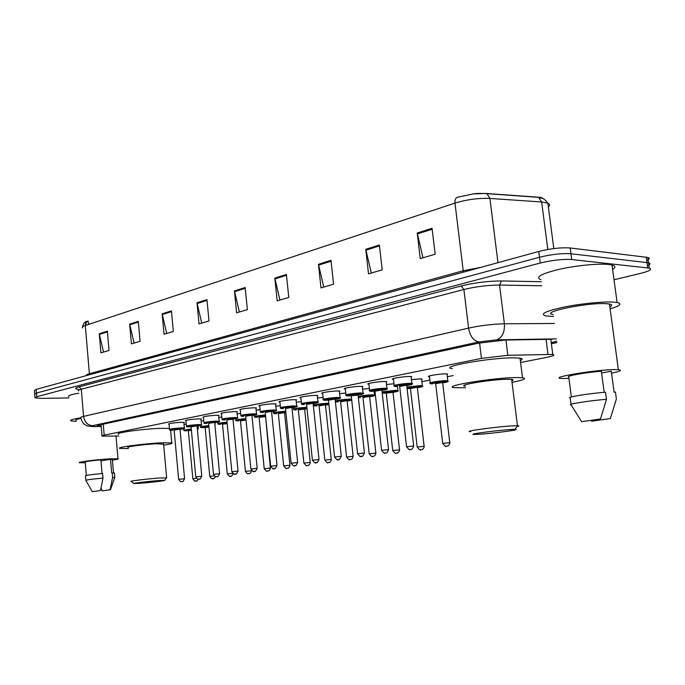 <?xml version="1.0" encoding="UTF-8"?>
<svg xmlns="http://www.w3.org/2000/svg" width="685" height="685" viewBox="0 0 685 685"><rect width="100%" height="100%" fill="white"/><g stroke="black" fill="none" stroke-linecap="round" stroke-linejoin="round"><path stroke-width="1.03" d="M169.101 424.22L168.596 424.143C169.178 423.424 173.416 422.808 181.319 422.294L184.333 422.38L183.88 422.808M185.977 420.847L185.464 420.77C186.037 420.016 190.37 419.374 198.462 418.86L201.424 418.946L200.962 419.391M203.445 417.345L202.923 417.268C203.488 416.489 207.915 415.829 216.212 415.298L219.114 415.393L218.643 415.863M221.529 413.731L221.007 413.654C221.563 412.832 226.101 412.147 234.604 411.608L237.438 411.711L236.967 412.199M240.281 409.981L239.75 409.904C240.298 409.039 244.939 408.337 253.673 407.78L256.43 407.883L255.959 408.406M259.735 406.094L259.187 406.017C256.729 405.58 267.492 403.91 273.452 403.816L276.132 403.919L275.653 404.475M279.917 402.061L279.369 401.975C276.74 401.53 287.931 399.775 293.985 399.697L296.579 399.809L296.091 400.391M300.886 397.865L300.321 397.788C297.521 397.326 309.166 395.476 315.323 395.416L317.814 395.528L317.326 396.144M322.669 393.515L322.104 393.438C319.116 392.959 331.24 391.007 337.5 390.964L339.897 391.084L339.4 391.734M345.334 388.994L344.752 388.917C341.558 388.421 354.222 386.349 360.567 386.34L362.862 386.451L362.365 387.145M368.924 384.285L368.333 384.208C364.925 383.703 378.146 381.502 384.593 381.519L386.768 381.631L386.272 382.367M393.507 379.379L392.899 379.302C389.251 378.788 403.088 376.45 409.63 376.493L411.685 376.613L411.18 377.392M237.13 413.894L240.623 413.389M256.13 410.144L260.086 409.596M275.832 406.256L280.293 405.674M296.288 402.223L301.272 401.607M218.806 417.516L221.854 417.045M184.025 424.4L186.269 424.006M201.116 421.018L203.745 420.59M317.532 398.045L323.089 397.386M339.614 393.695L345.771 393.01M362.588 389.174L369.395 388.481M386.511 384.473L394.003 383.771M411.437 379.584L420.188 378.891L422.157 379.002L421.66 379.721M429.512 376.759L428.913 376.69C425.222 376.185 439.368 373.804 445.729 373.864L447.579 373.967L447.074 374.729M520.574 362.485L545.654 357.604C553.146 356.08 555.518 355.018 552.769 354.428L507.859 355.292L481.461 358.375L104.189 435.146C102.125 435.574 101.406 435.9 102.039 436.122L118.899 436.028M170.625 430.505L172.826 430.077C165.35 430.42 174.178 428.69 181.268 428.442C185.275 428.382 184.873 428.716 180.052 429.444C183.974 428.87 185.404 428.365 184.359 427.937L184.376 428.159M421.883 381.665L429.906 380.106M447.314 376.724L453.145 375.585M68.98 397.925L41.734 398.387L35.004 397.865L36.742 396.718L540.26 263.023C552.213 260.154 562.702 258.99 571.71 259.546L649.294 268.135C652.565 269.316 649.688 271.063 640.655 273.366L614.008 279.763M34.969 397.403L34.721 394.226L36.451 393.053L539.506 257.243C551.459 254.332 561.931 253.167 570.947 253.758L648.541 262.783C650.801 263.434 650.425 264.427 647.428 265.78M552.161 339.281L505.008 340.043L478.55 343.176L99.53 424.974C97.484 425.419 96.782 425.77 97.407 426.019L101.209 426.284M551.245 342.654L556.691 341.121M34.721 394.226L36.451 393.053L539.506 257.243C551.459 254.332 561.931 253.167 570.947 253.758L648.541 262.783L649.294 268.135M82.645 327.944C81.789 327.207 82.68 326.394 85.317 325.495L89.384 373.762L463.214 270.738L454.986 203.102C454.729 199.977 455.508 198.042 457.332 197.28L473.095 193.932L485.879 193.453L486.949 193.667L489.921 198.436C478.361 197.991 466.716 199.549 454.986 203.102L85.317 325.495L85.711 323.055L87.423 321.239C84.871 321.539 83.245 323.423 82.543 326.899M486.23 193.478L537.511 197.143L538.607 197.348L541.638 201.981L489.921 198.436L497.969 262.663M537.905 197.169L543.693 198.796M34.678 393.755L34.43 390.596L36.159 389.388L538.761 251.472C550.697 248.518 561.169 247.353 570.177 247.979L647.796 257.44C650.048 258.108 649.688 259.135 646.691 260.514M330.975 260.343L333.569 284.198L320.991 287.906L318.457 264.307L330.975 260.343M379.37 245.007L382.196 269.847L368.521 273.88L365.764 249.323L379.37 245.007M432.064 228.31L435.155 254.212L420.248 258.613L417.233 233.011L432.064 228.31M206.947 299.636L209.002 320.965L199.018 323.911L197.006 302.787L206.947 299.636M171.421 310.896L173.331 331.489L164.032 334.237L162.157 313.833L171.421 310.896M138.302 321.393L140.082 341.301L131.4 343.861L129.653 324.125L138.302 321.393M107.357 331.197L109.018 350.472L100.9 352.869L99.265 333.758L107.357 331.197M286.381 274.471L288.779 297.418L277.168 300.843L274.822 278.136L286.381 274.471M245.161 287.529L247.379 309.637L236.625 312.805L234.458 290.919L245.161 287.529M88.468 324.45L88.185 321.102L86.772 321.676M85.813 322.849L86.207 325.195M88.416 323.885L89.666 324.056M239.365 312L234.458 290.919M279.917 300.03L274.822 278.136M103.538 352.09L99.265 333.758M134.072 343.074L129.653 324.125M166.72 333.441L162.157 313.833M201.732 323.106L197.006 302.787M422.996 257.8L417.233 233.011M371.287 273.067L365.764 249.323M323.757 287.092L318.457 264.307M85.3 462.769L79.571 462.726C76.121 462.204 96.354 459.584 109.6 458.856L117.966 458.762C118.899 459.027 117.049 459.507 112.417 460.2M102.048 473.532L100.892 459.832C90.343 460.825 85.137 461.604 85.248 462.152L86.353 475.424M92.638 491.659L100.489 490.537L92.638 491.659M85.848 480.39C85.796 479.954 91.516 479.175 102.998 478.079L102.613 473.481C91.131 474.577 85.419 475.364 85.471 475.844L85.83 480.211M100.489 490.537L102.998 478.079M100.986 460.937L110.508 459.267L112.366 459.592M110.508 459.267L111.672 472.915L114.429 473.052M76.078 420.333C75.179 419.871 76.797 419.246 80.933 418.458M76.163 421.412L70.863 420.847C69.596 420.093 72.91 419.092 80.796 417.85M68.877 396.649C67.601 395.69 70.906 394.543 78.801 393.207M110.097 489.775L102.219 490.897L110.097 489.775L112.623 477.394L114.763 477.599M102.219 490.897L101.037 488.071M112.229 472.83L112.623 477.394M158.355 480.622L164.554 480.331C167.405 480.476 150.743 482.471 140.202 483.25L133.858 483.567C130.484 483.473 147.626 481.409 158.355 480.622M131.229 481.418C127.615 481.255 147.284 478.875 159.562 477.993L166.489 477.959M163.604 444.188L156.48 443.752C144.21 444.308 124.627 446.962 128.266 447.553M128.352 448.555L119.978 448.418C114.618 447.553 143.473 443.64 161.463 442.835L171.755 442.87C173.279 443.332 170.591 444.094 163.698 445.173M118.745 434.179C113.376 433.048 142.163 428.964 160.153 428.365L169.486 428.425M511.584 429.478L514.897 429.384C522.997 429.452 491.179 433.691 477.907 434.358L474.491 434.47C465.226 434.555 497.918 430.129 511.584 429.478M470.852 431.627C460.774 431.61 498.243 426.481 513.836 425.796L517.654 425.71C519.47 425.787 519.256 426.07 517.004 426.584M511.832 380.74C513.587 380.081 513.536 379.627 511.661 379.396L508.03 379.259C492.412 379.199 455.234 385.304 465.372 386.177M465.56 387.761L454.592 387.693C439.676 386.443 494.416 377.426 517.346 377.546L522.501 377.743C527.159 378.522 523.674 380.047 512.029 382.316M452.323 368.676C437.373 366.912 491.924 357.296 514.872 357.87L520.035 358.204C522.835 358.675 522.929 359.462 520.326 360.567M553.497 316.513L545.68 315.913C539.669 314.072 545.602 311.161 563.481 307.18C580.478 303.669 603.511 301.366 613.846 302.136L617.116 302.53C622.425 303.806 620.096 305.904 610.104 308.824M540.996 279.685C534.934 277.314 540.782 273.906 558.532 269.47C575.417 265.592 598.365 263.314 608.725 264.487L611.996 265.035C615.661 266.028 615.866 267.501 612.604 269.462M568.944 378.454L561.554 378.462C547.187 377.7 597.44 369.361 615.704 369.617L618.367 369.703C622.614 370.183 620.336 371.347 611.525 373.188M553.24 314.569C538.787 312.394 588.458 302.128 606.782 303.72L609.453 304.037C612.287 304.628 612.416 305.578 609.838 306.889M604.187 392.334L601.361 371.261C586.386 372.28 564.791 376.142 568.755 377.033L571.367 396.957M581.633 421.686L600.462 418.997L581.633 421.686L571.085 404.844C566.17 404.338 590.307 400.519 606.499 399.312L605.549 392.222C589.365 393.395 565.253 397.326 570.185 397.934L571.025 404.338M600.462 418.997L606.499 399.312M601.593 372.965L611.268 371.27L611.328 371.715M611.268 371.27L614.094 392.231L615.438 392.017L616.38 399.038L610.361 418.526L591.583 421.198L610.361 418.526M103.255 424.169L104.189 435.146M479.569 342.962L481.461 358.375M505.95 340.025L507.859 355.292M546.056 339.375L547.974 354.273M78.432 389.414C74.631 388.892 74.836 388.044 79.049 386.854L461.27 285.962C474.833 282.657 488.225 280.987 501.454 280.944L541.261 281.723M36.742 396.718L36.159 389.388M647.719 267.869L646.22 257.158M571.71 259.546L570.177 247.979M540.26 263.023L538.761 251.472M556.4 338.878L496.719 339.828L478.952 341.943L92.535 425.676C90.103 426.267 90.608 426.558 94.068 426.55L87.808 426.07L85.026 424.768C82.894 423.261 81.498 420.958 80.847 417.876C80.034 417.507 80.933 417.011 83.561 416.394L81.301 389.217C78.689 389.911 77.79 390.501 78.621 390.972M92.535 425.676C87.543 425.274 84.555 422.183 83.561 416.394L468.583 328.098C480.707 325.503 492.643 324.074 504.383 323.791L499.536 285.063C487.806 285.123 475.929 286.595 463.882 289.498L81.301 389.217L79.049 386.854M496.719 339.828C502.276 337.577 504.828 332.225 504.383 323.791L554.396 323.474M541.784 285.782L499.536 285.063L501.454 280.944M478.952 341.943C473.583 340.984 470.124 336.369 468.583 328.098L463.882 289.498L461.27 285.962M94.068 426.55L101.217 426.455M551.365 343.613L556.871 342.491M548.36 206.947C550.183 205.389 550.021 204.121 547.863 203.154L541.638 201.981L547.829 249.477M463.291 272.176L463.214 270.738L480.853 267.356M86.49 375.577C85.95 375.055 86.918 374.447 89.384 373.762L89.367 374.789M245.247 288.317L234.587 291.682M207.024 300.398L197.126 303.524M171.49 311.632L162.276 314.543M138.361 322.096L129.765 324.818M107.417 331.882L99.376 334.417M286.467 275.284L274.959 278.923M331.069 261.19L318.593 265.129M379.464 245.889L365.91 250.179M432.175 229.235L417.388 233.902M191.32 429.435C184.068 430.291 182.638 430.728 187.039 430.745L187.005 430.745C184.428 430.848 183.409 430.685 183.948 430.257L191.269 428.913M198.53 479.175C196.997 480.981 196.03 481.589 195.645 480.998L196.27 480.913L195.67 480.998C195.533 480.253 195.636 482.925 192.845 478.798L196.389 478.335M191.398 430.206L188.358 430.754L192.836 478.764M197.297 428.57L198.367 428.861M188.349 430.677L191.346 429.683M197.391 429.555L197.348 429.127M208.891 426.138C201.022 427.02 199.292 427.5 203.71 427.56C201.184 427.663 200.174 427.5 200.662 427.063C200.345 426.669 203.068 426.181 208.839 425.599M215.587 476.657C214.028 478.627 213.035 479.286 212.615 478.635C212.538 477.882 212.615 480.596 209.781 476.4L214.148 475.861M213.266 478.55L212.641 478.635L213.266 478.55M208.968 426.935L205.14 427.56L209.773 476.366M204.961 427.157L208.916 426.395M205.115 427.483L203.685 427.56L205.894 427.14M227.086 422.731C218.592 423.638 216.554 424.152 220.964 424.263L220.93 424.263C218.515 424.366 217.522 424.195 217.95 423.758C217.702 423.313 220.724 422.782 227.035 422.183M233.251 473.823C231.727 476.161 230.699 476.957 230.169 476.195C230.194 477.068 229.244 476.315 227.3 473.926L232.566 473.301M230.845 476.101L230.203 476.195L230.845 476.101M227.163 423.561L222.497 424.263L227.292 473.883M222.488 424.161L227.112 423.013M245.949 419.203C236.839 420.128 234.458 420.684 238.808 420.855L238.774 420.855C236.445 420.958 235.469 420.787 235.845 420.342C235.691 419.828 239.048 419.263 245.898 418.646M240.452 420.736L245.983 419.528M246.018 419.905L245.453 419.999L246.018 419.905M246.035 420.102L240.461 420.838L245.427 471.314M251.455 470.424L251.481 470.698C252.054 471.126 249.52 474.38 249.683 473.472L248.347 473.669C248.261 472.89 248.338 475.681 245.435 471.357L251.489 470.741M249.049 473.575L248.381 473.669L249.049 473.575M254.837 417.233L254.375 416.805C254.375 416.215 258.065 415.607 265.463 414.99M265.515 415.564C255.805 416.48 253.065 417.071 257.295 417.328L254.906 417.259M259.675 416.874C257.697 416.685 259.298 416.386 264.47 415.958L265.557 415.975M265.575 416.146L264.17 416.437L265.575 416.12M265.181 416.685L259.067 417.302L264.213 468.651M265.532 416.086L270.361 468.026C270.917 468.463 268.503 471.691 268.563 470.843L267.21 471.049C267.21 471.956 266.225 471.169 264.222 468.703L270.361 468.069M285.825 411.796C278.632 412.07 269.342 413.937 276.44 413.671L276.397 413.671C274.265 413.766 273.324 413.586 273.58 413.141C273.794 412.456 277.853 411.813 285.765 411.205M278.906 413.201C276.98 412.995 278.641 412.678 283.881 412.25C285.594 412.233 285.499 412.404 283.573 412.738L278.341 413.637L283.684 465.894M284.549 412.995L289.926 465.303M283.684 465.946L289.926 465.252C290.5 465.689 288.051 468.985 288.111 468.12L286.681 468.343C286.732 469.259 285.731 468.463 283.684 465.946M287.443 468.24L286.724 468.334L287.443 468.24M284.635 412.927L285.928 412.73L284.635 412.927M293.856 409.733L293.488 409.339C294.028 408.534 298.48 407.858 306.863 407.301M306.931 407.9L306.606 407.909C299.636 408.072 288.83 410.144 296.288 409.878L294.182 409.827M304.645 409.176L298.326 409.835L303.875 463.034M303.695 408.911L305.039 408.543L304.628 409.048L310.211 462.384C310.802 462.82 308.327 466.185 308.387 465.303L306.914 465.526C306.983 466.459 305.972 465.646 303.875 463.094L310.219 462.435M307.702 465.423L306.957 465.526L307.702 465.423M298.848 409.39C296.973 409.168 298.694 408.842 304.012 408.406M304.731 409.108L307.017 408.731L304.731 409.108M328.868 403.902L327.593 403.902C320.614 404.039 309.397 406.196 316.89 405.948L316.83 405.957C314.92 406.042 314.021 405.862 314.15 405.392C311.649 405.023 322.352 403.371 327.918 403.277L328.8 403.268M319.544 405.443C317.72 405.195 319.51 404.852 324.895 404.415C326.557 404.415 326.445 404.587 324.562 404.938L319.073 405.888L324.827 460.072M325.486 405.212L331.283 459.455M324.827 460.132L331.275 459.395C331.865 459.849 329.357 463.274 329.416 462.375L327.918 462.606C327.995 463.557 326.968 462.735 324.827 460.132M328.731 462.495L327.961 462.606L328.731 462.495M325.58 405.152L328.928 404.535L325.58 405.152M335.915 401.667L335.35 401.222M335.333 401.059C338.03 400.134 342.825 399.483 349.727 399.107L351.619 399.149M351.713 400.049L347.226 401.042C352.236 400.211 352.955 399.783 349.384 399.74C342.397 399.86 330.752 402.095 338.262 401.864L336.412 401.821M341.027 401.341C339.272 401.067 341.121 400.716 346.584 400.28C348.211 400.28 348.1 400.46 346.242 400.811L340.608 401.795L346.584 456.989M347.132 401.093L353.152 456.364M346.593 457.058L353.143 456.304C352.638 458.299 351.936 459.335 351.045 459.404L349.718 459.575C349.804 460.534 348.759 459.695 346.593 457.058M350.574 459.464L349.778 459.575L350.574 459.464M358.229 396.521C362.022 395.605 366.74 395.022 372.392 394.765L374.489 395.245M374.044 391.246L374.447 394.843C372.837 395.69 378.599 394.92 369.712 396.769C374.789 395.921 375.56 395.476 372.032 395.416C365.799 395.742 361.218 396.358 358.306 397.257M358.341 397.514L360.438 397.634M363.35 397.077C361.654 396.786 363.581 396.418 369.121 395.973C370.722 395.981 370.602 396.161 368.77 396.521L362.981 397.54L369.198 453.787M369.617 396.82L375.885 453.153M369.206 453.855L375.877 453.085C375.397 455.088 374.695 456.142 373.753 456.244L372.383 456.424C372.486 457.4 371.424 456.544 369.206 453.855M373.282 456.304L372.443 456.424L373.282 456.304M382.076 391.888L395.964 390.253L397.968 390.758M397.48 386.537L397.916 390.339C396.23 391.221 402.275 390.373 393.087 392.325C398.242 391.46 399.072 390.989 395.596 390.921L382.153 392.573M382.221 393.199L386.152 393.096L382.221 393.199M386.22 392.95L386.134 392.651C385.235 392.265 387.376 391.888 392.565 391.503C394.123 391.512 393.995 391.7 392.197 392.06M393.01 392.368L386.246 393.113L392.719 450.456M392.197 392.051L393.455 391.649L392.993 392.197L399.518 449.728C399.971 450.918 397.351 453.761 397.377 452.956L395.956 453.153C396.058 454.146 394.988 453.273 392.728 450.533L399.526 449.805M396.889 453.025L396.024 453.145L396.889 453.025M406.924 387.085L420.496 385.552L422.414 386.092M421.566 378.933L422.345 385.638C420.564 386.537 426.952 385.646 417.413 387.71C422.645 386.811 423.544 386.323 420.11 386.237L407.001 387.761M407.104 388.635L410.383 388.498L407.104 388.635M410.435 388.335L410.349 388.035C409.416 387.642 411.608 387.239 416.959 386.845C418.475 386.854 418.347 387.051 416.574 387.41L410.452 388.515L417.199 446.988M417.353 387.736L424.143 446.329M417.208 447.074L424.135 446.243C424.597 447.442 421.943 450.362 421.96 449.54L420.487 449.737C420.616 450.756 419.52 449.865 417.208 447.074M421.472 449.608L420.564 449.728L421.472 449.608M430.514 383.557L430.274 383.249C426.823 382.829 440.095 380.646 446.055 380.663L447.793 380.74L447.87 381.237M442.75 382.889C448.058 381.973 449.026 381.468 445.661 381.365C438.717 381.365 425.034 383.994 432.62 383.848L431.353 383.823M435.6 383.232C434.598 382.821 436.859 382.401 442.373 381.99C443.846 382.007 443.717 382.204 441.971 382.572L435.669 383.72L442.698 443.383M442.698 382.915L449.78 442.698M442.707 443.469L449.771 442.613C450.396 443.118 447.81 446.868 447.75 445.926L446.046 446.183C446.183 447.211 445.07 446.303 442.707 443.469M447.074 446.046L446.132 446.175L447.074 446.046M447.271 381.434L442.835 382.324M435.061 383.206L432.081 383.335M172.8 430.086C170.103 430.189 169.041 430.017 169.597 429.581C170.137 428.947 174.118 428.373 181.525 427.877L184.359 427.937L183.837 422.311M174.923 429.675C172.697 429.546 174.11 429.272 179.145 428.853C181.071 428.819 180.977 428.973 178.888 429.307L174.118 430.094L178.639 479.286M180.035 429.521L184.582 478.687C181.953 483.884 182.595 480.468 181.516 481.572L182.15 481.487L181.542 481.572C181.414 480.81 181.482 483.55 178.648 479.32L184.59 478.729M200.91 418.869L201.458 424.597C202.529 425.034 201.082 425.556 197.117 426.147C201.964 425.411 202.392 425.068 198.41 425.111C191.286 425.351 182.15 427.14 189.677 426.806C187.039 426.909 185.986 426.738 186.483 426.293C187.022 425.625 191.089 425.042 198.676 424.537L201.476 424.846M191.877 426.378L196.21 425.539C198.119 425.505 198.025 425.659 195.944 426.001L191.072 426.806L195.756 476.837M197.075 426.224L201.784 476.229C199.138 481.495 199.78 478.044 198.667 479.166C198.547 478.395 198.641 481.153 195.764 476.871L201.784 476.272M198.701 479.166L199.326 479.072L198.701 479.166M218.592 415.315L219.157 421.147C220.493 421.515 219.029 422.046 214.773 422.731C219.654 421.986 220.116 421.626 216.16 421.66C209.011 421.883 199.549 423.732 207.11 423.416L207.076 423.416C204.541 423.518 203.505 423.339 203.967 422.893C204.498 422.2 208.66 421.592 216.443 421.078L219.183 421.403M209.396 422.979L213.883 422.097C215.766 422.071 215.672 422.234 213.609 422.576L208.625 423.407L213.48 474.294M214.713 422.808L219.594 473.678C216.914 479.046 217.582 475.527 216.434 476.674C216.357 475.887 216.391 478.695 213.48 474.345L219.594 473.72M216.46 476.666L217.119 476.58L216.46 476.666M236.907 411.634L237.489 417.559C238.637 418.013 237.156 418.561 233.063 419.203C237.978 418.432 238.483 418.064 234.553 418.081C227.377 418.295 217.565 420.213 225.177 419.905L225.134 419.905C222.702 420.008 221.683 419.828 222.077 419.374C222.608 418.646 226.863 418.013 234.835 417.49L237.515 417.841M227.54 419.451L232.189 418.544C234.047 418.518 233.953 418.689 231.907 419.032L233.32 418.681M232.986 419.271L226.812 419.888L231.838 471.665M233.371 418.672L232.977 419.16L238.046 471.04C235.332 476.503 236.025 472.924 234.835 474.088C234.852 474.996 233.859 474.208 231.847 471.717L238.046 471.083M234.869 474.088L235.546 473.986L234.869 474.088M241.274 416.146L240.855 415.726C241.368 414.956 245.727 414.305 253.912 413.766L256.533 414.151M255.899 407.806L256.498 413.851C257.68 414.305 256.181 414.87 252.011 415.538C256.978 414.75 257.509 414.365 253.621 414.374C246.412 414.571 236.239 416.557 243.894 416.266L241.445 416.197M246.352 415.795L251.172 414.853C253.005 414.836 252.902 415.007 250.873 415.358L245.658 416.232L250.873 468.942M251.926 415.607L257.175 468.3C254.426 473.866 255.145 470.218 253.904 471.408C253.947 472.333 252.936 471.528 250.881 468.994L257.183 468.352M253.947 471.408L254.649 471.306L253.947 471.408M260.702 412.344L260.317 411.942C260.831 411.137 265.292 410.461 273.7 409.913L276.252 410.315M275.584 403.842L276.218 409.998C277.485 410.443 275.969 411.026 271.662 411.736C276.68 410.94 277.254 410.538 273.392 410.529C266.174 410.709 255.616 412.772 263.305 412.49L261.002 412.438M265.814 412.002C263.776 411.788 265.463 411.462 270.858 411.026C272.664 411.017 272.561 411.188 270.549 411.548L265.206 412.447L270.618 466.117M271.577 411.805L277.023 465.457C274.257 471.117 274.968 467.427 273.7 468.634C273.735 469.567 272.707 468.746 270.626 466.177L277.031 465.517M273.743 468.626L274.471 468.523L273.743 468.626M280.884 408.406L280.533 408.012C278.076 407.626 288.565 406.017 294.25 405.905L296.716 406.342M296.023 399.732L296.682 405.991C298.223 406.368 296.682 406.976 292.058 407.798C297.127 406.976 297.752 406.556 293.925 406.539C286.69 406.693 275.721 408.842 283.453 408.577L281.278 408.525M286.056 408.072C284.07 407.832 285.816 407.498 291.288 407.053C293.069 407.044 292.957 407.224 290.971 407.592L285.491 408.525L291.116 463.18M291.964 407.858L297.624 462.512C294.824 468.275 295.569 464.516 294.242 465.749C294.293 466.699 293.257 465.86 291.125 463.248L297.632 462.572M294.285 465.74L295.047 465.637L294.285 465.74M301.845 404.313L301.52 403.936C298.9 403.542 309.817 401.838 315.588 401.752L317.934 401.838C319.527 402.223 317.968 402.84 313.233 403.705M313.242 403.705C318.371 402.866 319.039 402.429 315.254 402.395C308.002 402.523 296.614 404.758 304.371 404.51L302.333 404.467M307.077 403.987C305.15 403.722 306.966 403.371 312.514 402.926C314.261 402.926 314.15 403.114 312.18 403.474L306.563 404.441L312.411 460.132M313.148 403.756L319.03 459.447C316.179 465.329 316.975 461.485 315.579 462.752C315.648 463.719 314.595 462.872 312.42 460.2L319.039 459.515M315.631 462.743L316.419 462.632L315.631 462.743M323.637 400.057L323.329 399.697C320.537 399.295 331.917 397.497 337.782 397.428L340.077 397.916M335.248 399.449C340.445 398.584 341.173 398.131 337.431 398.088C330.17 398.19 318.319 400.511 326.12 400.288M328.92 399.74C327.062 399.458 328.946 399.09 334.58 398.636C336.292 398.644 336.172 398.833 334.237 399.201L328.466 400.203L334.554 456.963M335.162 399.492L341.284 456.261C338.244 462.563 338.707 458.231 337.774 459.635C337.842 460.62 336.772 459.755 334.563 457.041L341.293 456.33M337.825 459.626L338.647 459.515L337.825 459.626M346.31 395.639L346.019 395.296C343.031 394.877 354.907 392.976 360.867 392.925L363.067 393.447M348.725 395.887L351.182 395.776L348.691 395.896C340.899 396.093 353.237 393.678 360.507 393.601C364.197 393.669 363.41 394.14 358.135 395.022C363.11 394.08 364.737 393.413 363.016 393.019L362.279 386.374M351.645 395.322C349.855 395.014 351.816 394.628 357.536 394.175C359.214 394.183 359.094 394.38 357.176 394.757M358.067 395.057L351.251 395.793L357.587 453.667M357.176 394.748L358.512 394.337L358.05 394.885L364.437 452.948C361.355 459.387 361.834 454.951 360.858 456.39C360.944 457.392 359.856 456.51 357.596 453.744L364.446 453.025M360.918 456.381L361.766 456.261L360.918 456.381M369.909 391.032L369.643 390.707C366.449 390.279 378.856 388.267 384.901 388.241L386.948 388.335L387.008 388.797M381.956 390.416C387.316 389.508 388.172 389.011 384.525 388.934C377.264 388.986 364.411 391.503 372.263 391.315M374.892 390.724C373.882 390.322 376.056 389.928 381.434 389.534C383.069 389.542 382.949 389.748 381.057 390.125L374.969 391.203L381.571 450.242M381.913 390.441L388.549 449.497C386.7 454.712 385.835 452.228 386.057 452.879L384.893 453.016C384.987 454.035 383.883 453.136 381.579 450.319L388.558 449.574M384.961 453.008L385.852 452.879L384.961 453.008M394.492 386.246L394.252 385.938C390.835 385.501 403.816 383.352 409.955 383.36L411.882 383.446L411.959 383.942M411.086 376.536L411.882 383.446C413.749 383.857 412.045 384.576 406.77 385.621C412.224 384.687 413.158 384.165 409.561 384.062C402.309 384.088 388.909 386.708 396.778 386.546L395.348 386.52M399.62 385.929C398.55 385.518 400.793 385.098 406.342 384.687C407.935 384.713 407.806 384.919 405.948 385.295L399.68 386.417L406.556 446.663M406.753 385.629L413.68 445.901C411.805 451.227 410.923 448.692 411.154 449.36L409.938 449.497C410.058 450.533 408.936 449.617 406.573 446.748L413.689 445.986M410.015 449.488L410.94 449.36L410.015 449.488M322.104 393.438L322.053 392.984M344.752 388.917L344.701 388.429M368.333 384.208L368.273 383.686M392.899 379.302L392.83 378.736M428.913 376.69L428.844 376.133M101.063 424.64L102.005 435.754M550.808 339.298L552.769 354.428M93.443 426.618L101.226 426.515M551.382 343.716L556.888 342.594M473.095 193.932C476.263 193.367 480.879 193.281 486.949 193.667L538.607 197.348C541.415 196.895 544.498 198.83 547.863 203.154L553.805 248.578M647.796 257.44L648.541 262.783M117.966 458.762L116.005 436.088M92.252 491.582L85.873 480.39M113.504 472.804L112.349 459.352M110.413 489.784L114.832 477.402L114.412 472.856M164.554 480.331L166.703 477.685M166.643 477.685L163.569 443.769M171.755 442.87L170.582 430.094M133.678 483.422L131.289 481.418M514.897 429.384L517.654 425.71M517.458 425.71L511.661 379.396M522.501 377.743L520.035 358.204M617.116 302.53L611.996 265.035M618.367 369.703L609.453 304.037M183.923 430.052L183.803 428.767M197.391 429.563L198.35 428.647L198.093 426.01M188.178 430.351L189.137 430.343M200.636 426.841L200.517 425.565M215.03 426.104L215.004 422.705M217.933 423.518L217.804 422.234M222.325 423.844L223.216 423.835M235.82 420.085L235.691 418.775M240.298 420.419L241.146 420.41M254.349 416.531L254.221 415.187M259.05 417.191L259.709 416.865M273.546 412.841L273.409 411.471M278.333 413.517L278.949 413.192M293.454 409.022L293.308 407.609M298.317 409.707L298.9 409.39M314.115 405.049L313.961 403.593M319.056 405.751L319.595 405.434M335.556 400.93L335.393 399.432M340.591 401.65L341.087 401.333M358.76 397.591L360.413 397.634M362.956 397.386L363.41 397.069M386.134 392.651L386.623 392.642M410.349 388.035L410.786 388.027M430.214 382.761L429.418 375.928M442.741 382.898C452.725 380.689 445.858 381.682 447.793 380.74L446.98 373.899M174.958 429.666L174.11 430.009M169.572 429.358L169.058 423.724M191.021 426.738L189.642 426.806M186.457 426.061L185.926 420.325M203.942 422.636L203.394 416.805M222.051 419.1L221.478 413.158M240.82 415.427L240.23 409.382M265.857 412.002L265.189 412.327M260.291 411.616L259.675 405.469M286.107 408.063L285.474 408.388M280.49 407.669L279.848 401.401M307.128 403.979L306.546 404.296M317.934 401.838L317.258 395.45M301.477 403.559L300.809 397.18M339.323 391.007L340.025 397.514C341.687 397.908 340.085 398.55 335.239 399.449M328.389 400.177L324.219 400.237M328.988 399.732L328.449 400.04M323.286 399.295L322.592 392.788M351.722 395.313L351.234 395.622M345.976 394.86L345.257 388.232M346.978 395.853L348.656 395.896M386.177 381.562L386.948 388.335C388.438 388.866 386.768 389.559 381.947 390.424M374.926 391.195L370.671 391.281M375.38 390.715L374.943 391.015M369.592 390.244L368.838 383.48M394.192 385.432L393.404 378.531"/></g></svg>

